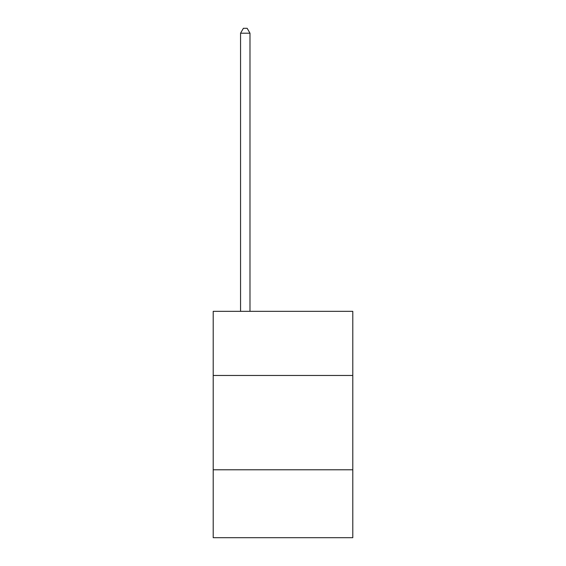 <?xml version="1.0" encoding="UTF-8"?>
<svg xmlns="http://www.w3.org/2000/svg" width="566" height="566" viewBox="0 0 566 566"><rect width="100%" height="100%" fill="white"/><g stroke="black" fill="none" stroke-linecap="round" stroke-linejoin="round"><path stroke-width="0.85" d="M352.795 375.47L352.795 311.335L213.205 311.335L213.205 375.47L352.795 375.47L352.795 537.7L213.205 537.7L213.205 375.47M352.795 469.787L213.205 469.787M249.988 311.335L249.988 33.203L240.557 33.203L240.557 311.335M240.557 33.203L243.387 28.3L247.158 28.3L249.988 33.203"/></g></svg>

